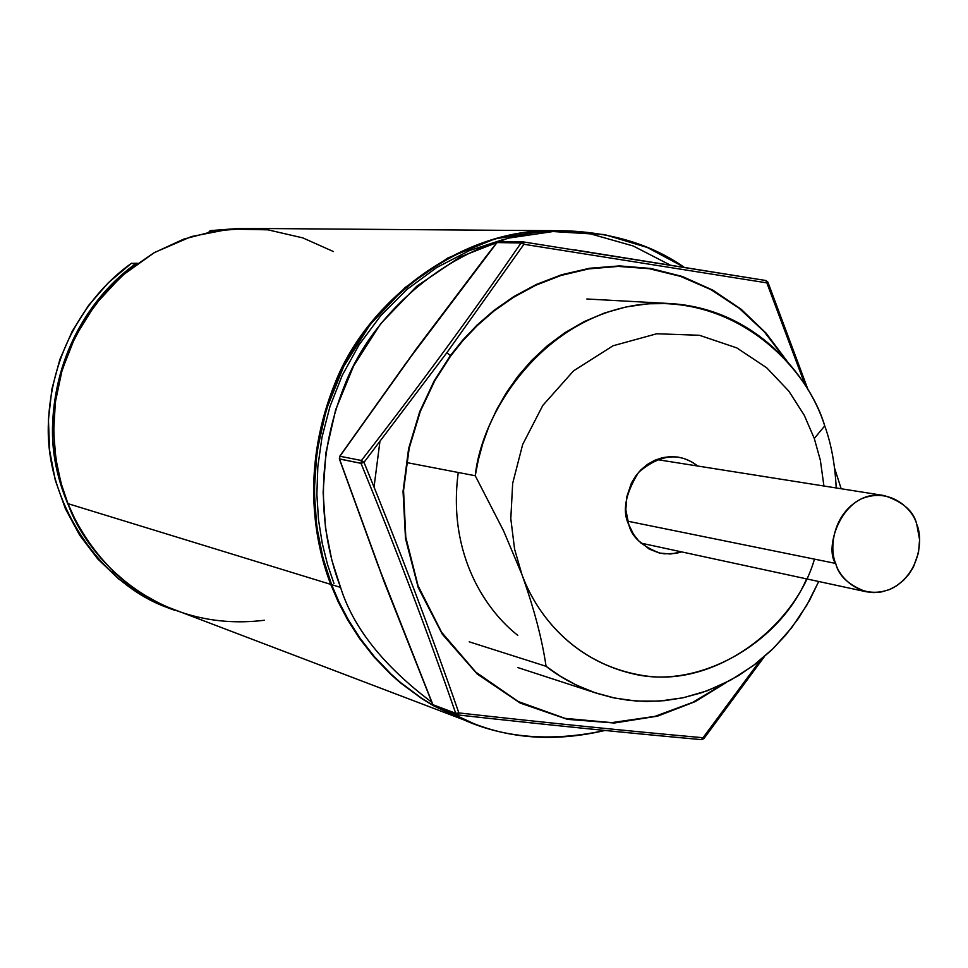 <?xml version="1.0" encoding="UTF-8"?>
<svg xmlns="http://www.w3.org/2000/svg" width="968" height="968" viewBox="0 0 968 968"><rect width="100%" height="100%" fill="white"/><g stroke="black" fill="none" stroke-linecap="round" stroke-linejoin="round"><path stroke-width="1.45" d="M340.567 587.394C322.901 541.209 311.236 467.629 345.201 383.86C378.282 299.862 473.437 228.158 565.953 230.795C612.538 232.635 651.9 244.759 684.037 267.18L647.374 247.506L604.637 234.607L557.338 230.904L508.055 238.176L460.054 256.968L416.724 286.25L380.763 323.602L353.671 365.831L335.678 409.706L325.962 452.516L323.118 492.434L325.55 528.407L331.794 560.036L340.567 587.394L331.601 584.648L340.567 587.394C353.151 627.688 383.546 665.972 431.764 702.236C383.546 665.972 353.151 627.688 340.567 587.394M565.953 230.795L555.487 230.723C463.551 228.097 369.014 299.269 336.162 382.626C302.439 465.765 314.043 538.789 331.601 584.648L322.925 557.677L316.73 526.507L314.249 491.091L316.911 451.814L326.289 409.646L343.749 366.376L370.103 324.595L405.217 287.448L447.664 258.081L494.878 238.878L543.58 230.953L590.528 233.869L633.169 245.969L669.929 264.905M628.825 524.716C631.717 536.913 642.099 546.388 659.97 553.103L670.594 553.999L681.666 551.905L675.858 553.394L664.375 553.817L658.966 552.873L649.334 549.134L638.432 540.628L633.483 534.191L628.825 524.716C622.037 511.406 625.28 493.958 638.553 472.372C659.91 454.125 679.633 452.008 697.722 466.031L691.66 461.845L684.436 458.638L677.927 457.065L670.267 456.63L662.354 457.695L654.562 460.357L647.265 464.507L640.828 469.928L635.492 476.268L631.366 483.165L626.683 497.177L625.836 509.87L628.825 524.716M814.463 559.129C795.527 625.909 716.344 687.304 644.035 675.688C572.802 664.617 535.207 611.703 521.897 574.447L514.589 549.146L510.801 518.691L512.677 483.322L522.659 444.518L542.794 405.447L573.588 370.829L613.034 345.77L656.752 333.766L699.428 335.279L736.793 347.899L766.692 367.779L788.872 391.169L804.275 415.308L814.282 438.456L824.736 425.908C808.038 368.711 737.858 293.619 640.09 304.593C542.189 317.601 481.677 412.308 475.252 475.748L503.699 531.105L521.897 574.447C534.034 608.461 542.092 639.086 546.073 666.299L469.238 641.832L546.073 666.299L560.399 676.269L576.625 685.199L594.763 692.616L614.74 698.073L636.339 701.062L659.269 701.11L683.033 697.795L707.051 690.85L730.622 680.153L753.019 665.827L773.553 648.197L791.606 627.808L806.743 605.315L818.722 581.502L809.684 600.099L798.721 618.007L785.919 634.839L771.411 650.266L755.451 663.987L738.318 675.725L720.325 685.332L701.812 692.677L683.142 697.771L664.605 700.663L646.515 701.473L629.103 700.384L612.562 697.613L597.026 693.378C576.976 686.457 559.988 677.431 546.073 666.299C542.092 639.086 534.034 608.461 521.897 574.447C534.784 609.949 568.506 658.954 633.58 673.958C699.186 689.773 779.567 642.812 806.562 578.876M824.736 425.908L814.282 438.456L804.275 415.308L788.872 391.169L766.692 367.779L736.793 347.899L699.428 335.279L656.752 333.766L613.034 345.77L573.588 370.829L542.794 405.447L522.659 444.518L512.677 483.322L510.801 518.691L514.589 549.146L521.897 574.447L503.699 531.105L475.252 475.748L406.463 462.522L475.252 475.748L478.289 460.018L482.729 443.671L488.767 426.888L496.56 409.851L506.252 392.875L517.928 376.262L531.65 360.411L547.368 345.733L564.949 332.665L584.164 321.606L604.685 312.942L626.139 306.941L648.04 303.783L669.929 303.541C754.931 308.441 809.151 375.463 824.736 425.908C831.21 443.659 835.033 464.35 836.207 487.957M823.925 486.009L820.368 460.296L814.282 438.456M604.988 730.465C557.52 741.561 513.79 739.274 473.788 723.628L444.844 710.137C490.534 736.805 543.907 743.581 604.988 730.465M331.601 584.648L339.066 602.096L348.456 620.052L360.06 638.239L374.132 656.352L390.915 673.946L400.365 682.392L421.504 698.182L433.18 705.357M435.237 706.519L473.788 723.628M333.996 583.559L327.547 564.55L322.259 543.375L318.532 519.973L316.863 494.358L317.831 466.673L322.005 437.233L329.967 406.56L342.224 375.39L359.128 344.717L380.726 315.701L406.814 289.553L436.762 267.495L469.625 250.506L504.255 239.229M554.966 230.711C463.055 227.855 368.324 298.882 335.364 382.275C301.544 465.426 313.148 538.51 330.717 584.37L331.431 584.188L330.717 584.37C313.172 538.547 301.568 465.584 335.267 382.505C368.094 299.209 462.559 228.085 554.446 230.711L554.966 230.711M554.446 230.711L246.537 228.4L215.065 230.928L183.69 239.132L153.803 252.902L126.735 271.621L103.515 294.296L84.773 319.658L70.712 346.411L61.165 373.382L55.684 399.602L53.676 424.407L54.486 447.349L57.499 468.222L62.146 486.964L67.954 503.65L60.984 482.935L55.914 459.098L53.663 432.079L55.345 402.168L62.121 370.042L75.105 336.985L94.973 304.835L121.738 275.904L154.505 252.503L191.422 236.555L230.057 229.029L267.894 229.827L302.803 237.886L333.391 251.535M264.445 620.258C153.331 633.931 84.664 553.212 67.954 503.65L330.717 584.37L67.954 503.65L75.201 519.683L84.627 536.236L96.594 552.982L111.429 569.462L129.397 585.059L139.61 592.295L162.491 605.109L463.043 719.551L434.281 706.156L463.527 719.732M433.652 705.805L421.806 698.642L400.353 682.815L390.757 674.333L373.733 656.631L359.479 638.384L347.742 620.052L338.243 601.963L330.717 584.37L338.243 601.963L347.742 620.052L359.479 638.384L373.733 656.631L390.757 674.333L400.353 682.815L421.806 698.642L433.652 705.805M210.516 230.602L240.245 228.351L210.516 230.602M245.279 228.387L209.959 230.783M137.178 263.223L131.358 263.393C95.336 288.742 51.594 342.95 48.4 422.883C44.71 503.299 102.16 585.543 169.218 608.207C102.16 585.543 44.71 503.299 48.4 422.883C51.594 342.95 95.336 288.742 131.358 263.393L136.573 264.01L131.636 263.223M171.566 609.09L172.171 609.295M174.506 610.215L173.925 609.997C106.601 587.237 48.908 504.63 52.623 423.827C55.841 343.519 99.764 289.057 135.931 263.599C99.716 289.093 55.708 343.713 52.611 424.19C49.029 505.163 107.097 587.709 174.506 610.215M112.457 571.144L123.505 580.376M208.906 232.066L210.08 230.723M374.035 487.098L379.892 441.759L374.035 487.098M457.912 714.941C544.742 724.572 625.885 732.788 701.352 739.612L703.034 737.725C627.397 730.949 546 722.685 458.856 712.92L457.828 714.941L456.509 714.42L458.856 712.92C430.687 631.729 399.07 548.203 364.004 462.341L446.817 352.751L523.942 244.287L766.85 282.874L767.926 282.196L766.85 282.874L805.219 385.276L766.85 282.874L523.942 244.287L446.817 352.751L450.773 355.837L462.849 340.712L477.188 325.623L494.031 310.97L513.572 297.285L535.921 285.185L561.016 275.457L588.629 268.91L618.274 266.406L649.225 268.705L680.468 276.352L710.839 289.577L739.104 308.199L764.139 331.613L785.036 358.85L764.139 331.613L739.104 308.199L710.839 289.577L680.468 276.352L649.225 268.705L618.274 266.406L588.629 268.91L561.016 275.457L535.921 285.185L513.572 297.285L494.031 310.97L477.188 325.623L462.849 340.712L450.773 355.837L434.705 380.896L420.293 411.521L409.21 448.124L403.559 490.449L405.786 537.216L418.067 585.797L441.602 632.273L475.845 672.155L518.279 701.546L564.961 718.341L611.679 722.636L654.985 716.356L692.81 702.332L724.354 683.396L692.81 702.332L654.985 716.356L611.679 722.636L564.961 718.341L518.279 701.546L475.845 672.155L441.602 632.273L418.067 585.797L405.786 537.216L403.559 490.449L409.21 448.124L420.293 411.521L434.705 380.896L450.773 355.837L434.209 380.787L419.713 411.702L408.605 448.656L403.039 491.405L405.507 538.595L418.2 587.54L442.315 634.209L477.2 674.018L520.24 703.083L567.381 719.345L614.329 723.011L657.671 716.114L695.363 701.558L726.665 682.234L695.363 701.558L657.671 716.114L614.329 723.011L567.381 719.345L520.24 703.083L477.2 674.018L442.315 634.209L418.2 587.54L405.507 538.595L403.039 491.405L408.605 448.656L419.713 411.702L434.209 380.787L450.398 355.534L446.817 352.751L364.004 462.341C399.07 548.203 430.687 631.729 458.856 712.92L456.509 714.42L457.828 714.941L458.856 712.92C546 722.685 627.397 730.949 703.034 737.725L760.679 659.825M434.922 706.313L432.756 704.656L455.71 713.307C427.626 632.213 396.069 548.892 361.016 463.333L339.526 459.026L384.417 582.24L432.914 704.728L433.7 705.817L456.509 714.42L433.7 705.817L432.756 704.656L384.248 582.119L339.344 458.88L361.016 463.333C396.069 548.892 427.626 632.213 455.71 713.307L432.914 704.728L377.798 564.707L339.344 458.88L339.683 456.606M517.771 635.31C487.969 612.187 447.071 556.431 458.251 472.481C447.071 556.431 487.969 612.187 517.771 635.31M450.398 355.534L462.571 340.288L477.042 325.091L494.055 310.341L513.802 296.571L536.369 284.435L561.742 274.706L589.645 268.245L619.593 265.91L650.811 268.463L682.283 276.461L712.787 290.122L741.089 309.203L766.051 333.101L786.778 360.774L766.051 333.101L741.089 309.203L712.787 290.122L682.283 276.461L650.811 268.463L619.593 265.91L589.645 268.245L561.742 274.706L536.369 284.435L513.802 296.571L494.055 310.341L477.042 325.091L462.571 340.288L450.398 355.534M361.415 460.502C418.394 387.309 471.597 314.794 521.026 242.968L497.02 242.569L416.76 348.468L339.913 456.255L361.415 460.502L339.913 456.255L339.526 459.026L339.695 456.327L405.592 363.714L497.02 242.569L521.026 242.968C471.597 314.794 418.394 387.309 361.415 460.502L361.016 463.333L361.415 460.502L364.004 462.341L361.016 463.333L364.004 462.341L361.415 460.502M456.509 714.42L455.71 713.307L456.509 714.42M458.856 712.92L455.71 713.307L458.856 712.92M701.764 739.612L703.905 738.584L703.034 737.725L701.352 739.612M703.034 737.725L703.651 738.475M523.942 244.287L521.026 242.968L523.446 241.927L521.026 242.968L523.942 244.287L523.482 241.939L523.942 244.287M339.695 456.327L416.567 348.504L485.198 257.609L496.85 242.581L499.403 241.552L496.874 242.762M765.749 280.502L766.85 282.874L765.821 280.502L574.98 249.913M767.66 282.184L765.978 280.551M916.805 524.511L919.588 539.696L918.499 552.716L913.429 567.03L909.085 574L903.507 580.34L896.864 585.652L889.423 589.585L881.558 591.92L873.68 592.61L866.178 591.75C848.658 585.132 838.506 575.706 835.723 563.449L627.7 521.195L835.723 563.449C823.502 548.614 842.075 488.864 884.171 495.555C903.156 501.847 914.034 511.503 916.805 524.511C913.562 510.378 891.189 486.226 860.891 499.052C831.439 514.516 829.528 550.55 835.723 563.449C839.062 577.751 861.895 601.6 891.915 588.471C920.991 572.826 922.819 537.361 916.805 524.511M517.916 667.593L597.026 693.378M586.838 298.991L669.929 303.541M131.273 263.405L108.343 282.741L88.475 305.561L72.176 331.322L59.883 359.394L51.897 389.063L48.436 419.604L49.574 450.229L55.285 480.201L65.4 508.744L79.654 535.183L97.671 558.863L118.967 579.215L143.022 595.792L174.518 610.215M764.26 656.788L703.905 738.584L701.485 739.637C625.945 732.812 544.73 724.584 457.828 714.941L434.329 706.18M496.85 242.581L499.077 241.528L523.482 241.939L765.821 280.502M841.168 488.743L834.634 468.294M808.232 390.189L767.926 282.208M765.845 280.502L767.926 282.196M866.178 591.75L640.937 543.109M884.171 495.555L656.57 459.51"/></g></svg>
